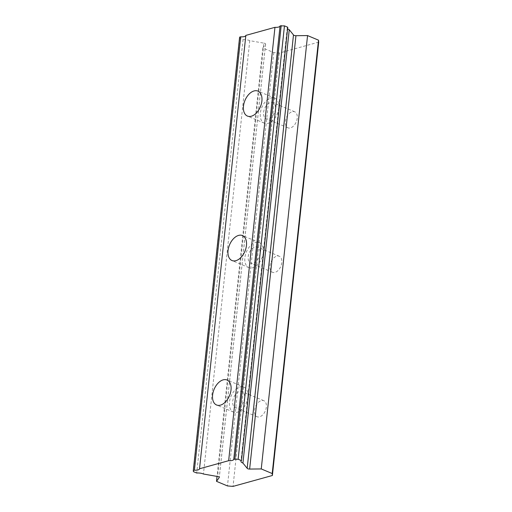 <?xml version="1.0" encoding="UTF-8"?>
<svg xmlns="http://www.w3.org/2000/svg" width="512" height="512" viewBox="0 0 512 512"><rect width="100%" height="100%" fill="white"/><g stroke="black" fill="none" stroke-linecap="round" stroke-linejoin="round"><path stroke-width="0.38" stroke-dasharray="2.56 1.92" d="M263.616 112.307A8.704 5.363 112.8 0 1 272.909 102.643A8.704 5.363 112.8 0 1 275.456 109.024A8.704 5.363 112.8 0 1 266.17 118.694A8.704 5.363 112.8 0 1 263.616 112.307M285.389 121.453A8.704 5.363 112.8 0 1 294.682 111.782A8.704 5.363 112.8 0 1 297.229 118.17A8.704 5.363 112.8 0 1 287.942 127.834A8.704 5.363 112.8 0 1 285.389 121.453M232.742 401.216A8.704 5.363 112.8 0 1 242.035 391.552A8.704 5.363 112.8 0 1 244.582 397.933A8.704 5.363 112.8 0 1 235.296 407.603A8.704 5.363 112.8 0 1 232.742 401.216M254.515 410.362A8.704 5.363 112.8 0 1 263.802 400.691A8.704 5.363 112.8 0 1 266.355 407.078A8.704 5.363 112.8 0 1 257.062 416.742A8.704 5.363 112.8 0 1 254.515 410.362M248.179 256.762A8.704 5.363 112.8 0 1 257.472 247.098A8.704 5.363 112.8 0 1 260.019 253.478A8.704 5.363 112.8 0 1 250.733 263.149A8.704 5.363 112.8 0 1 248.179 256.762M269.952 265.907A8.704 5.363 112.8 0 1 279.245 256.237A8.704 5.363 112.8 0 1 281.792 262.624A8.704 5.363 112.8 0 1 272.506 272.288A8.704 5.363 112.8 0 1 269.952 265.907M239.616 37.126L239.718 38.272L243.034 39.667L196.723 473.03M243.034 39.667A5.587 1.926 6.1 0 1 249.53 40.557A5.587 1.926 6.1 0 1 249.76 40.659L263.91 43.149L217.594 476.512M278.746 108.115A13.542 8.346 -67.2 0 0 274.778 98.182A13.542 8.346 -67.2 0 0 260.326 113.222A13.542 8.346 -67.2 0 0 264.294 123.155A13.542 8.346 -67.2 0 0 278.746 108.115M247.872 397.024A13.542 8.346 -67.2 0 0 243.904 387.091A13.542 8.346 -67.2 0 0 229.453 402.131A13.542 8.346 -67.2 0 0 233.421 412.064A13.542 8.346 -67.2 0 0 247.872 397.024M263.309 252.57A13.542 8.346 -67.2 0 0 259.341 242.637A13.542 8.346 -67.2 0 0 244.89 257.677A13.542 8.346 -67.2 0 0 248.858 267.61A13.542 8.346 -67.2 0 0 263.309 252.57M318.701 42.131L279.36 53.037L273.786 52.576L262.829 47.974L265.581 44.122A1.933 0.666 -173.9 0 0 265.632 44A1.933 0.666 -173.9 0 0 265.024 43.43A1.933 0.666 -173.9 0 0 263.91 43.149M279.36 53.037L233.043 486.4M287.61 28.762A5.587 1.926 6.1 0 1 287.245 27.968A5.587 1.926 6.1 0 1 287.77 27.264M273.786 52.576L227.469 485.939M262.829 47.974L217.037 476.41M249.76 40.659L203.45 474.022M239.718 38.272L193.408 471.635M265.581 44.122L219.296 477.229M294.682 111.782L272.909 102.643M263.802 400.691L242.035 391.552M279.245 256.237L257.472 247.098M274.778 98.182L257.926 91.104M243.904 387.091L227.046 380.013M259.341 242.637L242.483 235.558M287.942 127.834L266.17 118.694M257.062 416.742L235.296 407.603M272.506 272.288L250.733 263.149M245.837 35.443L199.52 468.806M280.07 25.952L233.76 459.315M287.245 27.968L240.934 461.331M264.294 123.155L247.443 116.077M233.421 412.064L216.563 404.986M248.858 267.61L232 260.531M265.632 44L219.322 477.363"/><path stroke-width="0.77" d="M272.384 475.494L272.205 473.536L261.248 468.934L249.638 469.069A1.933 0.666 6.1 0 1 247.174 468.307L242.931 463.072A5.587 1.926 6.1 0 1 240.934 461.331A5.587 1.926 6.1 0 1 241.459 460.627L238.144 459.232L233.76 459.27A5.587 1.926 6.1 0 1 233.76 459.315A5.587 1.926 6.1 0 1 228.653 460.691L199.526 468.768A5.587 1.926 6.1 0 1 199.52 468.806A5.587 1.926 6.1 0 1 194.413 470.182L193.299 470.49L193.408 471.635L196.723 473.03A5.587 1.926 6.1 0 1 203.213 473.92A5.587 1.926 6.1 0 1 203.45 474.022L217.594 476.512A1.933 0.666 6.1 0 1 218.714 476.794A1.933 0.666 6.1 0 1 219.322 477.363A1.933 0.666 6.1 0 1 219.27 477.485L216.512 481.338L227.469 485.939L233.043 486.4L272.384 475.494L318.701 42.131L318.515 40.173L307.558 35.571L295.949 35.706A1.933 0.666 -173.9 0 1 293.485 34.944L289.248 29.709A5.587 1.926 6.1 0 1 287.61 28.762M261.894 101.037A13.542 8.346 -67.2 0 0 257.926 91.104A13.542 8.346 -67.2 0 0 243.475 106.144A13.542 8.346 -67.2 0 0 247.443 116.077A13.542 8.346 -67.2 0 0 261.894 101.037M231.014 389.946A13.542 8.346 -67.2 0 0 227.046 380.013A13.542 8.346 -67.2 0 0 212.595 395.053A13.542 8.346 -67.2 0 0 216.563 404.986A13.542 8.346 -67.2 0 0 231.014 389.946M246.451 245.491A13.542 8.346 -67.2 0 0 242.483 235.558A13.542 8.346 -67.2 0 0 228.032 250.598A13.542 8.346 -67.2 0 0 232 260.531A13.542 8.346 -67.2 0 0 246.451 245.491M193.299 470.49L239.616 37.126L240.73 36.819A5.587 1.926 6.1 0 0 245.83 35.482M280.064 25.99A5.587 1.926 6.1 0 1 274.963 27.328L245.837 35.398L199.526 468.768M233.76 459.27L280.077 25.907L284.454 25.869L287.77 27.264L241.459 460.627M272.205 473.536L318.515 40.173M194.413 470.182L240.73 36.819M274.963 27.328L228.653 460.691M238.144 459.232L284.454 25.869M289.248 29.709L242.931 463.072M293.485 34.944L247.174 468.307M307.558 35.571L261.248 468.934M217.037 476.41L216.512 481.338M281.19 25.6L234.874 458.963M249.638 469.069L295.949 35.706"/></g></svg>
